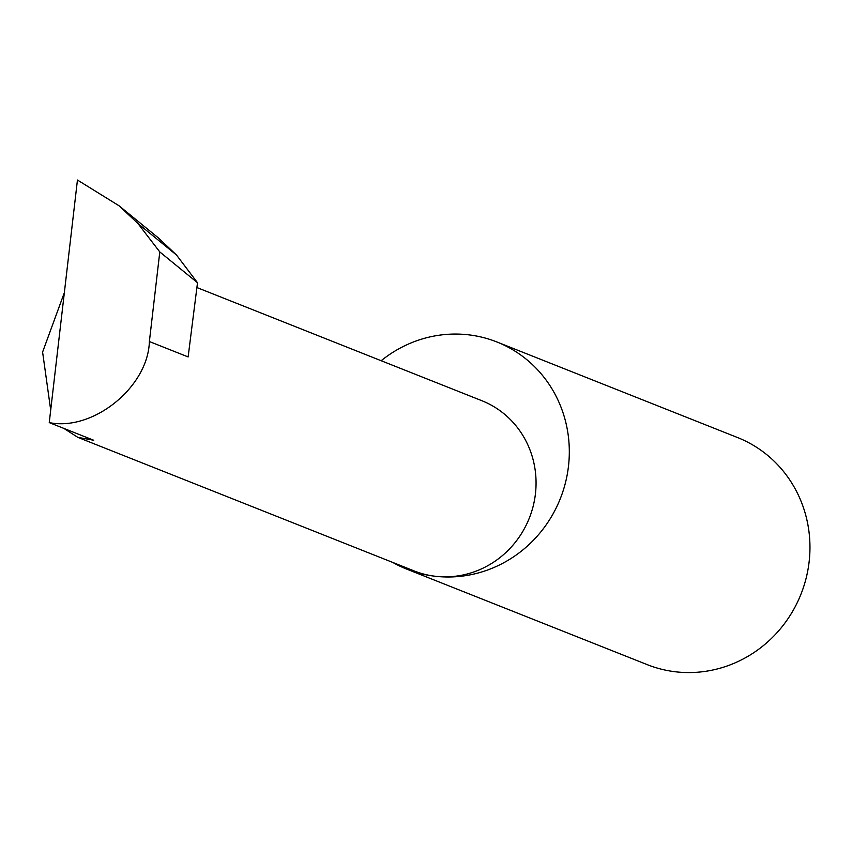 <?xml version="1.0" encoding="UTF-8"?>
<svg xmlns="http://www.w3.org/2000/svg" width="852" height="852" viewBox="0 0 852 852"><rect width="100%" height="100%" fill="white"/><g stroke="black" fill="none" stroke-linecap="round" stroke-linejoin="round"><path stroke-width="1.28" d="M64.358 292.63L42.6 352.068L50.705 410.068M63.868 428.407L77.82 437.353L93.667 440.239L49.246 422.603C93.081 431.559 148.141 386.978 149.377 341.535L159.793 251.936L137.96 223.533L176.492 255.004L158.163 237.74L119.014 205.758L77.447 180.028L49.246 422.603M392.815 562.458A122.198 116.799 -68.3 0 0 406.67 569.093A122.198 116.799 -68.3 0 0 436.501 576.399A91.59 87.543 111.7 0 1 414.136 570.925L77.82 437.353M406.67 569.093L647.307 664.667A122.198 116.799 -68.3 0 0 677.148 671.972A122.198 116.799 -68.3 0 0 805.949 578.913A122.198 116.799 -68.3 0 0 737.523 437.534L496.876 341.961A122.198 116.799 -68.3 0 0 467.045 334.655A122.198 116.799 -68.3 0 0 381.163 360.715M196.897 287.539L481.763 400.674A91.59 87.543 111.7 0 1 533.054 506.642A91.59 87.543 111.7 0 1 436.501 576.399A122.198 116.799 -68.3 0 0 565.302 483.34A122.198 116.799 -68.3 0 0 496.876 341.961M149.377 341.535L188.132 356.935L197.504 282.747L176.492 255.004M197.504 282.747L159.793 251.936M137.96 223.533L119.014 205.758"/></g></svg>
